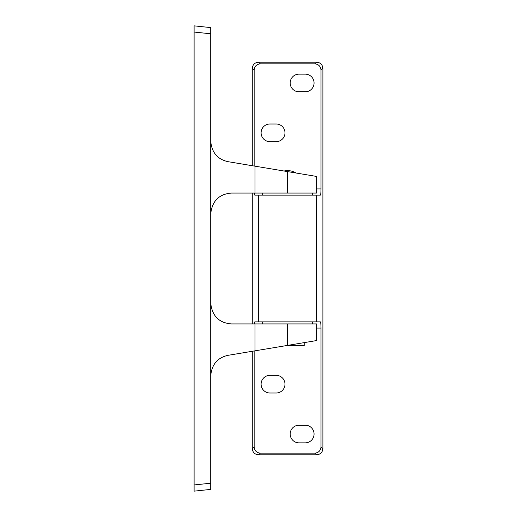 <?xml version="1.0" encoding="UTF-8"?>
<svg xmlns="http://www.w3.org/2000/svg" width="517" height="517" viewBox="0 0 517 517"><rect width="100%" height="100%" fill="white"/><g stroke="black" fill="none" stroke-linecap="round" stroke-linejoin="round"><path stroke-width="0.78" d="M210.723 27.595L194.108 25.85L210.723 27.595L210.723 141.199C211.75 152.534 217.534 159.365 228.081 161.685L316.663 176.452L316.663 193.067L231.493 193.067C219.098 194.03 212.17 200.958 210.723 213.838L210.723 489.405L194.108 491.15L210.723 489.405M210.723 303.162C212.151 316.029 219.079 322.957 231.493 323.933L316.663 323.933L316.663 340.548L228.081 355.315C217.547 357.628 211.763 364.459 210.723 375.801M194.108 491.15L194.108 484.952L210.723 483.208M210.723 33.792L194.108 32.048L194.108 484.952M194.108 32.048L194.108 25.85M210.723 141.199L210.723 213.838M305.237 91.8A8.828 8.828 0 0 0 314.065 82.972A8.828 8.828 0 0 0 305.237 74.144L299.007 74.144A8.828 8.828 0 0 0 290.179 82.972A8.828 8.828 0 0 0 299.007 91.8L305.237 91.8M276.156 141.658A8.828 8.828 0 0 0 284.983 132.83A8.828 8.828 0 0 0 276.156 124.002L269.926 124.002A8.828 8.828 0 0 0 261.098 132.83A8.828 8.828 0 0 0 269.926 141.658L276.156 141.658M305.237 442.856A8.828 8.828 0 0 0 314.065 434.028A8.828 8.828 0 0 0 305.237 425.2L299.007 425.2A8.828 8.828 0 0 0 290.179 434.028A8.828 8.828 0 0 0 299.007 442.856L305.237 442.856M276.156 393.004A8.828 8.828 0 0 0 284.983 384.17A8.828 8.828 0 0 0 276.156 375.342L269.926 375.342A8.828 8.828 0 0 0 261.098 384.17A8.828 8.828 0 0 0 269.926 393.004L276.156 393.004M316.688 62.202C320.437 62.589 322.505 64.657 322.892 68.399L321.005 70.041C320.618 66.292 318.55 64.224 314.795 63.837L316.688 62.202L258.474 62.202L260.368 63.837C256.613 64.224 254.545 66.292 254.157 70.041L252.27 68.399C252.658 64.657 254.726 62.589 258.474 62.202M314.795 63.837L260.368 63.837M254.157 166.035L254.157 70.041M321.005 70.041L321.005 188.912C320.967 192.673 320.753 194.747 320.378 195.142L254.784 195.142L254.319 193.067M254.319 323.933L254.784 321.858L320.378 321.858C320.753 322.253 320.967 324.327 321.005 328.088L321.005 446.959L322.892 448.601L322.892 68.399M322.892 448.601C322.505 452.343 320.437 454.411 316.688 454.798L314.795 453.163L260.368 453.163L258.474 454.798C254.726 454.411 252.658 452.343 252.27 448.601L252.27 351.282M314.795 453.163C318.55 452.776 320.618 450.708 321.005 446.959M252.27 448.601L254.157 446.959L254.157 350.965M254.157 446.959C254.545 450.708 256.613 452.776 260.368 453.163M316.688 454.798L258.474 454.798M252.27 323.933L252.27 193.067M252.27 165.718L252.27 68.399M284.066 171.017A16.292 16.292 0 0 1 296.067 173.014M304.196 342.629L304.196 345.744L285.507 345.744M287.581 323.933L287.581 345.395M255.023 323.933L255.023 350.823M287.581 171.605L287.581 193.067M255.023 166.177L255.023 193.067M321.005 188.912L316.663 188.912M321.005 328.088L316.663 328.088M258.649 195.142L258.649 321.858M316.514 195.142L316.514 321.858M262.655 323.933L262.655 321.858M312.507 323.933L312.507 321.858M262.655 195.142L262.655 193.067M312.507 195.142L312.507 193.067"/></g></svg>
